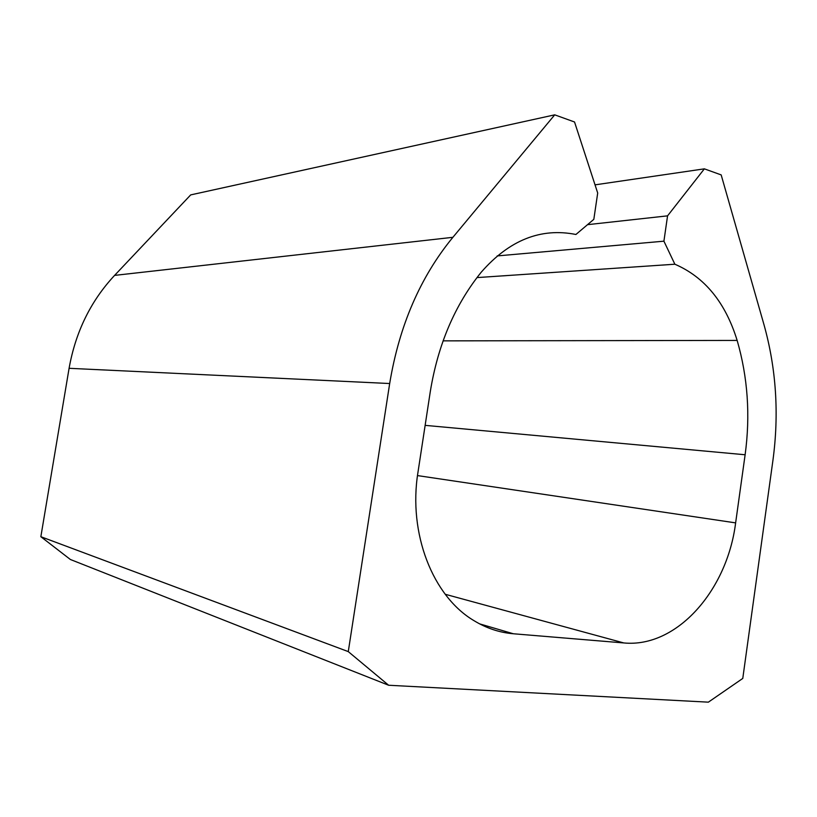 <?xml version="1.0" encoding="UTF-8"?>
<svg xmlns="http://www.w3.org/2000/svg" width="817" height="817" viewBox="0 0 817 817"><rect width="100%" height="100%" fill="white"/><g stroke="black" fill="none" stroke-linecap="round" stroke-linejoin="round"><path stroke-width="1.23" d="M476.975 277.596L674.862 264.218L663.915 241.178L667.56 215.851L704.366 168.843L721.176 174.909L763.956 324.574C776.221 368.487 779.214 413.739 772.933 460.328L742.776 678.427L708.359 702.16L388.637 685.249L70.374 559.492L40.85 536.708L348.277 651.609L388.637 685.249M389.678 383.53L69.088 368.304C75.583 331.916 90.748 300.952 114.594 275.39L190.698 194.895L554.723 114.84L452.894 237.308C420.306 276.973 399.237 325.717 389.678 383.53L348.277 651.609M69.088 368.304L40.85 536.708M554.723 114.84L574.545 121.999L597.697 193.026L593.826 219.334L575.924 234.479C540.895 227.504 509.338 240.065 481.264 272.163C454.926 304.833 437.932 344.662 430.283 391.67L417.967 472.308C408 533.532 432.857 596.42 473.983 620.654C486.432 628.242 499.544 632.603 513.311 633.757L623.779 642.938L445.234 594.276M674.862 264.218C704.683 277.086 725.445 302.494 737.148 340.423C747.8 377.291 750.455 415.404 745.124 454.763L735.627 522.88C727.232 590.303 676.793 648.126 623.779 642.938M663.915 241.178L497.165 255.925M667.56 215.851L587.515 224.675M704.366 168.843L595.031 184.856M452.894 237.308L114.594 275.39M513.311 633.757L479.599 623.861M735.627 522.88L417.497 475.586M745.124 454.763L425.136 425.361M737.148 340.423L443.08 340.863"/></g></svg>

